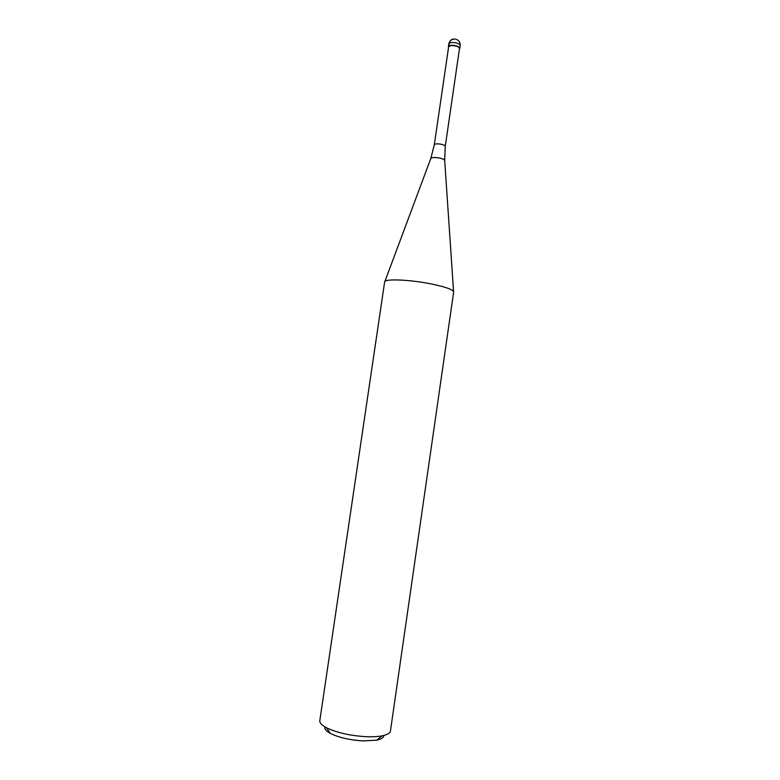 <?xml version="1.0" encoding="UTF-8"?>
<svg xmlns="http://www.w3.org/2000/svg" width="780" height="780" viewBox="0 0 780 780"><rect width="100%" height="100%" fill="white"/><g stroke="black" fill="none" stroke-linecap="round" stroke-linejoin="round"><path stroke-width="1.17" d="M456.29 45.825C458.611 46.547 459.761 47.385 459.761 48.36L459.732 48.458C459.859 47.453 458.708 46.586 456.29 45.825C451.834 44.879 449.202 45.201 448.402 46.8L448.412 46.703C449.348 45.181 451.981 44.889 456.29 45.825M459.732 48.458L459.498 48.545C459.508 47.619 458.396 46.81 456.173 46.117C452.029 45.221 449.504 45.503 448.607 46.956L448.402 46.8M453.658 291.974C453.297 289.692 446.023 287.05 431.827 284.056C410.28 279.61 384.16 278.538 384.647 281.911L319.81 720.671C319.546 722.855 321.721 725.195 326.342 727.682C336.677 732.683 349.937 735.686 366.093 736.691C372.499 736.954 377.861 736.661 382.19 735.823C387.319 734.76 390.078 733.151 390.448 730.977L453.658 291.974M324.968 726.911C324.275 728.91 326.069 731.075 330.34 733.405C338.949 737.607 349.947 740.113 363.334 740.922L376.72 740.171C381.478 739.157 383.809 737.597 383.721 735.481M455.296 39.195C452.069 38.62 450.05 39.975 449.241 43.261L448.831 46.049M459.761 48.36L460.161 45.572C460.171 44.596 459.02 43.748 456.7 43.036C452.39 42.1 449.758 42.393 448.812 43.914L448.412 46.703M430.843 158.359L434.304 144.758C435.152 143.695 437.668 143.569 441.841 144.397C444.093 145.002 445.234 145.655 445.253 146.357L459.498 48.545M453.56 291.457L444.707 160.641C444.707 159.783 443.255 158.974 440.349 158.213C434.977 157.16 431.779 157.297 430.755 158.603L384.901 281.434M455.432 39.098C451.883 38.883 449.68 40.482 448.812 43.914M460.161 45.572C460.385 42.685 459.176 40.628 456.544 39.41M434.304 144.758L448.607 46.956M445.253 146.357L444.688 160.378M376.72 740.171L382.19 735.823M330.34 733.405L326.342 727.682"/></g></svg>
